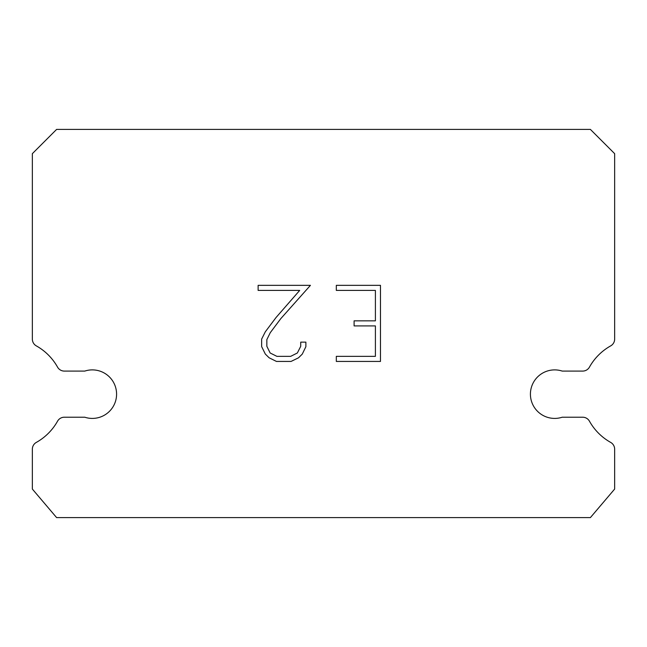 <?xml version="1.0" encoding="UTF-8"?>
<svg xmlns="http://www.w3.org/2000/svg" width="647" height="647" viewBox="0 0 647 647"><rect width="100%" height="100%" fill="white"/><g stroke="black" fill="none" stroke-linecap="round" stroke-linejoin="round"><path stroke-width="0.97" d="M547.16 371.087A24.262 24.262 0 0 1 562.211 371.087L582.68 371.087A7.764 7.764 0 0 0 589.449 367.116A55.319 55.319 0 0 1 610.679 345.886A7.764 7.764 0 0 0 614.65 339.109L614.65 153.662L590.387 129.4L56.612 129.4L32.35 153.662L32.35 339.109A7.764 7.764 0 0 0 36.321 345.886A55.319 55.319 0 0 1 57.551 367.116A7.764 7.764 0 0 0 64.32 371.087L84.789 371.087A24.262 24.262 0 0 1 115.384 386.623A24.262 24.262 0 0 1 84.789 417.218L64.32 417.218A7.764 7.764 0 0 0 57.551 421.181A55.319 55.319 0 0 1 36.321 442.411A7.764 7.764 0 0 0 32.35 449.188L32.35 489.059L56.612 517.6L590.387 517.6L614.65 489.059L614.65 449.188A7.764 7.764 0 0 0 610.679 442.411A55.319 55.319 0 0 1 589.449 421.181A7.764 7.764 0 0 0 582.68 417.218L562.211 417.218A24.262 24.262 0 0 1 531.616 401.682A24.262 24.262 0 0 1 547.16 371.087M375.406 356.351L375.406 325.918L354.103 325.918L354.103 320.847L375.406 320.847L375.406 290.414L336.319 290.414L336.319 285.343L380.476 285.343L380.476 361.43L336.319 361.43L336.319 356.351L375.406 356.351M305.877 342.134L305.877 346.695L302.262 354.127L298.502 357.815L291.069 361.43L276.455 361.43L269.079 357.759L265.31 354.046L261.647 346.614L261.647 339.085L265.31 331.806L276.059 317.499L299.69 290.414L258.129 290.414L258.129 285.343L310.439 285.343L280.814 318.615L270.268 332.679L266.847 339.618L266.847 346.299L270.163 352.995L276.9 356.351L290.673 356.351L297.361 352.979L300.726 346.299L300.726 342.134L305.877 342.134"/></g></svg>
